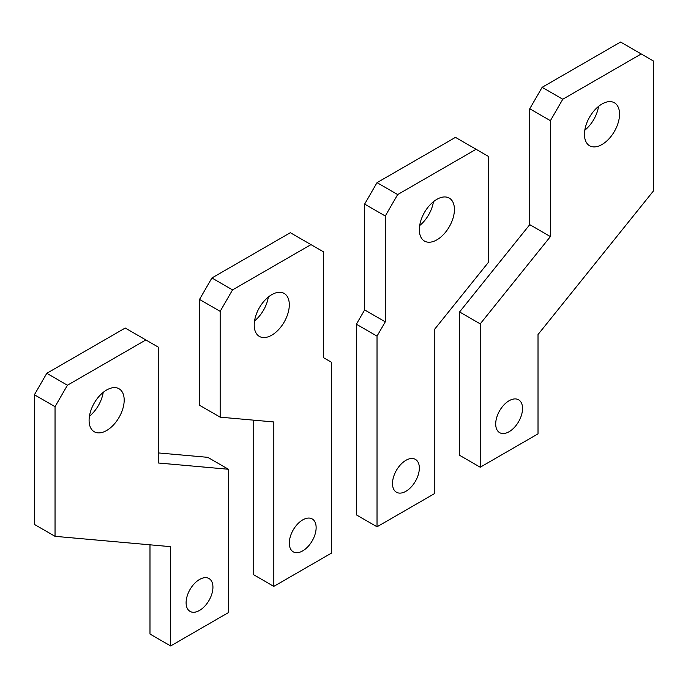 <?xml version="1.0" encoding="UTF-8"?>
<svg xmlns="http://www.w3.org/2000/svg" width="688" height="688" viewBox="0 0 688 688"><rect width="100%" height="100%" fill="white"/><g stroke="black" fill="none" stroke-linecap="round" stroke-linejoin="round"><path stroke-width="1.03" d="M310.976 244.618L290.336 232.699L211.904 277.978L199.52 299.435L199.52 405.249L220.16 417.169L273.824 421.959L273.824 586.382L331.616 553.014L331.616 362.352L323.36 357.588L323.36 251.765L310.976 244.618L232.544 289.897L220.16 311.346L220.16 417.169M273.824 586.382L253.184 574.463L253.184 420.119M220.16 311.346L199.52 299.435M232.544 289.897L211.904 277.978M268.329 297.044A24.811 14.328 -60 0 1 254.551 320.892M289.304 304.793A24.811 14.328 -60 0 1 278.477 329.758A24.811 14.328 -60 0 1 259.359 336.406A24.811 14.328 -60 0 1 254.216 325.054A24.811 14.328 -60 0 1 265.043 300.08A24.811 14.328 -60 0 1 284.161 293.432A24.811 14.328 -60 0 1 289.304 304.793M316.136 527.636A18.972 10.956 -60 0 1 307.854 546.728A18.972 10.956 -60 0 1 293.234 551.81A18.972 10.956 -60 0 1 289.304 543.124A18.972 10.956 -60 0 1 297.586 524.032A18.972 10.956 -60 0 1 312.206 518.95A18.972 10.956 -60 0 1 316.136 527.636M145.856 339.949L125.216 328.03L46.784 373.309L34.4 394.766L34.4 524.411L55.04 536.33L170.624 546.659L170.624 645.963L228.416 612.595L228.416 469.259L158.24 462.99L158.24 347.096L145.856 339.949L67.424 385.228L55.04 406.677L55.04 536.33M228.416 469.259L207.776 457.339L158.24 452.919M170.624 645.963L149.984 634.044L149.984 544.81M55.04 406.677L34.4 394.766M67.424 385.228L46.784 373.309M124.184 400.124A24.811 14.328 -60 0 1 113.357 425.089A24.811 14.328 -60 0 1 94.239 431.737A24.811 14.328 -60 0 1 89.096 420.385A24.811 14.328 -60 0 1 99.923 395.411A24.811 14.328 -60 0 1 119.041 388.763A24.811 14.328 -60 0 1 124.184 400.124M103.209 392.375A24.811 14.328 -60 0 1 89.431 416.223M212.936 587.217A18.972 10.956 -60 0 1 204.654 606.309A18.972 10.956 -60 0 1 190.034 611.391A18.972 10.956 -60 0 1 186.104 602.705A18.972 10.956 -60 0 1 194.386 583.613A18.972 10.956 -60 0 1 209.006 578.531A18.972 10.956 -60 0 1 212.936 587.217M377.024 182.647L364.64 204.095L364.64 309.918L356.384 324.22L356.384 514.882L377.024 526.802L434.816 493.434L434.816 329.01L488.48 262.257L488.48 156.434L455.456 137.368L377.024 182.647L397.664 194.566L385.28 216.015L364.64 204.095M385.28 216.015L385.28 321.838L364.64 309.918M385.28 321.838L377.024 336.131L356.384 324.22M377.024 336.131L377.024 526.802M476.096 149.287L397.664 194.566M419.336 229.723A24.811 14.328 120 0 0 424.479 241.075A24.811 14.328 120 0 0 443.597 234.427A24.811 14.328 120 0 0 454.424 209.462A24.811 14.328 120 0 0 449.281 198.101A24.811 14.328 120 0 0 430.163 204.749A24.811 14.328 120 0 0 419.336 229.723M419.671 225.561A24.811 14.328 120 0 0 433.449 201.713M392.504 483.544A18.972 10.956 120 0 0 396.434 492.23A18.972 10.956 120 0 0 411.054 487.147A18.972 10.956 120 0 0 419.336 468.055A18.972 10.956 120 0 0 415.406 459.369A18.972 10.956 120 0 0 400.786 464.452A18.972 10.956 120 0 0 392.504 483.544M529.76 108.764L542.144 87.316L562.784 99.235L550.4 120.684L529.76 108.764L529.76 224.658L550.4 236.577L550.4 120.684M459.584 311.956L459.584 455.301L480.224 467.221L480.224 323.876L459.584 311.956L529.76 224.658M480.224 323.876L550.4 236.577M480.224 467.221L538.016 433.853L538.016 334.54L653.6 190.757L653.6 61.103L620.576 42.037L542.144 87.316M641.216 53.956L562.784 99.235M584.791 130.23A24.811 14.328 120 0 0 598.569 106.373M584.456 134.392A24.811 14.328 120 0 0 589.599 145.744A24.811 14.328 120 0 0 608.717 139.096A24.811 14.328 120 0 0 619.544 114.131A24.811 14.328 120 0 0 614.401 102.77A24.811 14.328 120 0 0 595.283 109.418A24.811 14.328 120 0 0 584.456 134.392M495.704 423.963A18.972 10.956 120 0 0 499.634 432.649A18.972 10.956 120 0 0 514.254 427.566A18.972 10.956 120 0 0 522.536 408.466A18.972 10.956 120 0 0 518.606 399.788A18.972 10.956 120 0 0 503.986 404.871A18.972 10.956 120 0 0 495.704 423.963"/></g></svg>
